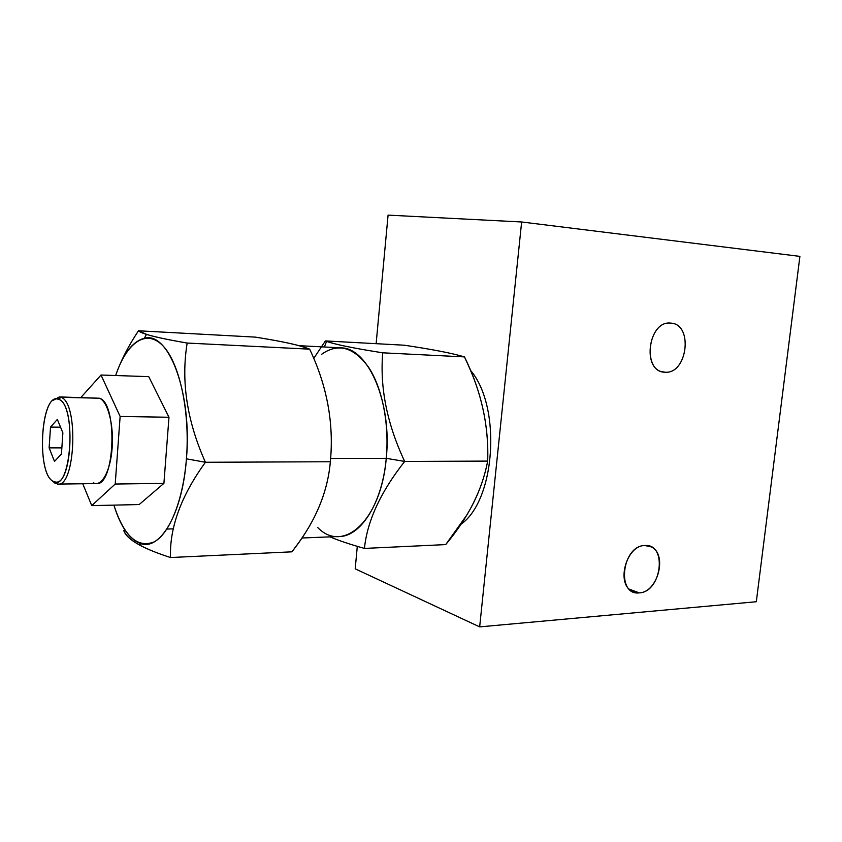 <?xml version="1.0" encoding="UTF-8"?>
<svg xmlns="http://www.w3.org/2000/svg" width="842" height="842" viewBox="0 0 842 842"><rect width="100%" height="100%" fill="white"/><g stroke="black" fill="none" stroke-linecap="round" stroke-linejoin="round"><path stroke-width="1.26" d="M756.316 601.735L799.9 256.378L521.64 221.983L799.9 256.378L756.316 601.735L479.666 626.88L355.208 568.834L357.292 546.353L355.208 568.834L479.666 626.88L756.316 601.735M376.132 343.683L388.078 215.12L521.64 221.983L479.666 626.88L521.64 221.983L388.078 215.12L376.132 343.683M664.991 372.206C641.709 372.459 647.687 320.139 670.706 323.118C693.587 323.802 687.567 374.416 664.991 372.206L661.812 371.659L664.991 372.206C687.419 374.416 693.629 324.223 670.948 323.139L670.706 323.118C648.814 320.139 641.394 369.406 663.254 372.006L664.991 372.206M639.278 592.873C616.091 595.999 621.849 545.563 644.793 545.521C667.601 543.322 661.801 592.168 639.278 592.873L629.258 589.158L639.278 592.873C657.907 592.505 667.811 554.057 651.14 546.847L644.793 545.521C626.68 545.227 615.849 582.874 631.711 591.095L639.278 592.873M470.467 370.291C501.716 406.518 495.591 500.453 460.816 524.377C495.591 500.453 501.716 406.518 470.467 370.291M317.792 527.618C343.357 554.025 381.142 520.324 386.246 458.322L404.676 461.437C380.647 491.949 367.228 520.935 364.439 548.416L445.702 544.595L466.531 515.483C476.93 498.38 483.982 480.256 487.676 461.09C488.77 428.799 482.634 397.592 469.278 367.491L464.5 356.903C452.112 353.219 432.041 349.325 404.265 345.209L325.401 340.926L404.265 345.209C432.041 349.325 452.112 353.219 464.5 356.903L382.731 352.819C379.774 387.815 387.088 424.021 404.676 461.437L487.676 461.09C488.949 425.673 481.224 390.941 464.5 356.903L382.731 352.819C379.774 387.815 387.088 424.021 404.676 461.437C380.647 491.949 367.228 520.935 364.439 548.416L445.702 544.595C468.289 517.672 482.277 489.833 487.676 461.09L404.676 461.437L386.246 458.322C389.467 424.305 382.352 388.309 368.849 367.649C353.914 347.051 338.168 342.599 321.591 354.293M187.166 343.052C180.904 381.331 186.987 421.074 205.416 462.269L330.348 461.753C334.021 423.421 327.117 385.899 309.656 349.167L187.166 343.052C180.904 381.331 186.987 421.074 205.416 462.269L186.429 458.816C192.323 392.93 168.537 330.685 144.256 338.326C132.626 341.368 123.09 353.766 115.659 375.521C126.584 342.694 146.129 328.422 162.811 345.694C179.493 362.692 190.208 411.591 186.429 458.816L205.416 462.269C181.114 495.843 169.484 527.597 170.494 557.53C158.022 553.468 148.203 549.563 141.024 545.837C131.552 540.817 125.795 535.712 123.763 530.534L125.258 530.481L123.763 530.534C126.595 539.343 142.182 548.352 170.494 557.53L291.9 551.826C314.855 522.861 327.675 492.833 330.348 461.753L205.416 462.269C181.114 495.843 169.484 527.597 170.494 557.53L291.9 551.826L294.984 547.721C315.96 520.282 327.748 491.623 330.348 461.753C334.021 423.421 327.117 385.899 309.656 349.167L301.52 346.378C291.742 343.536 276.334 340.452 255.284 337.116L138.488 330.78L146.676 334.421C154.149 336.821 167.642 339.694 187.166 343.052L309.656 349.167C300.71 345.42 282.586 341.399 255.284 337.116L138.488 330.78C141.793 333.958 158.022 338.042 187.166 343.052M120.217 363.881C124.721 353.366 130.805 342.336 138.488 330.78C130.805 342.336 124.721 353.366 120.217 363.881M139.761 543.237C128.952 538.722 120.332 526.018 113.902 505.126C123.963 536.175 137.372 548.437 154.118 541.922C169.621 533.639 183.198 500.159 186.429 458.816C182.504 514.041 159.738 551.963 139.761 543.237L141.151 545.911M148.739 376.648L168.979 417.253L163.906 483.371L139.172 504.547L163.906 483.371L168.979 417.253L148.739 376.648L101.019 375.027L120.132 416.464L168.979 417.253L120.132 416.464L115.217 484.034L163.906 483.371L115.217 484.034L91.746 505.632L139.172 504.547L91.746 505.632L82.758 483.761L91.746 505.632L115.217 484.034L120.132 416.464L101.019 375.027L148.739 376.648M80.937 397.445L101.019 375.027L80.937 397.445M59.414 396.929L99.367 398.224L59.414 396.929L52.857 400.518L59.329 396.919L60.898 397.308L58.698 399.34L57.214 398.971C40.342 395.687 36.574 473.814 53.151 481.298C71.044 493.98 77.254 404.686 58.698 399.34C41.153 390.646 35.711 473.278 53.151 481.298L55.067 483.319L53.151 481.298L55.393 482.013C72.465 486.076 75.812 403.823 58.698 399.34L60.898 397.308C78.959 401.939 75.422 488.444 57.424 484.087L57.498 484.097C75.475 488.16 78.906 401.908 60.898 397.308L99.367 398.224C107.692 401.108 113.912 424.536 112.154 447.839C110.523 471.194 101.503 487.402 93.367 482.824M99.367 398.224C118.28 402.781 114.796 487.56 95.925 483.582L57.498 484.097M57.34 419.421L62.876 432.862L61.434 454.091L54.498 461.416L49.12 447.86L50.52 427.094L57.34 419.421L62.876 432.862L61.434 454.091L54.498 461.416L49.12 447.86L61.855 447.891L49.12 447.86L50.52 427.094L60.55 427.199L50.52 427.094L57.34 419.421M55.067 483.319L51.888 480.403L55.067 483.319L56.656 483.308M364.439 548.416C350.135 544.406 338.663 540.553 330.011 536.859C338.663 540.553 350.135 544.406 364.439 548.416M173.357 528.839L166.905 529.06M313.708 358.46L325.401 340.926C333.432 344.115 352.545 348.072 382.731 352.819C353.735 348.262 335.053 344.452 326.675 341.368L325.401 340.926L313.708 358.46M299.026 345.683L341.936 347.883C368.754 348.83 392.162 403.307 386.246 458.322L330.59 458.469L386.246 458.322C382.289 503.916 359.923 537.891 337.8 536.543L301.857 538.006M144.256 338.326L146.497 334.358M55.393 482.013L57.424 484.087M57.214 398.971L59.329 396.919M324.402 346.978L326.57 341.336M651.14 546.847L647.551 545.669"/></g></svg>
